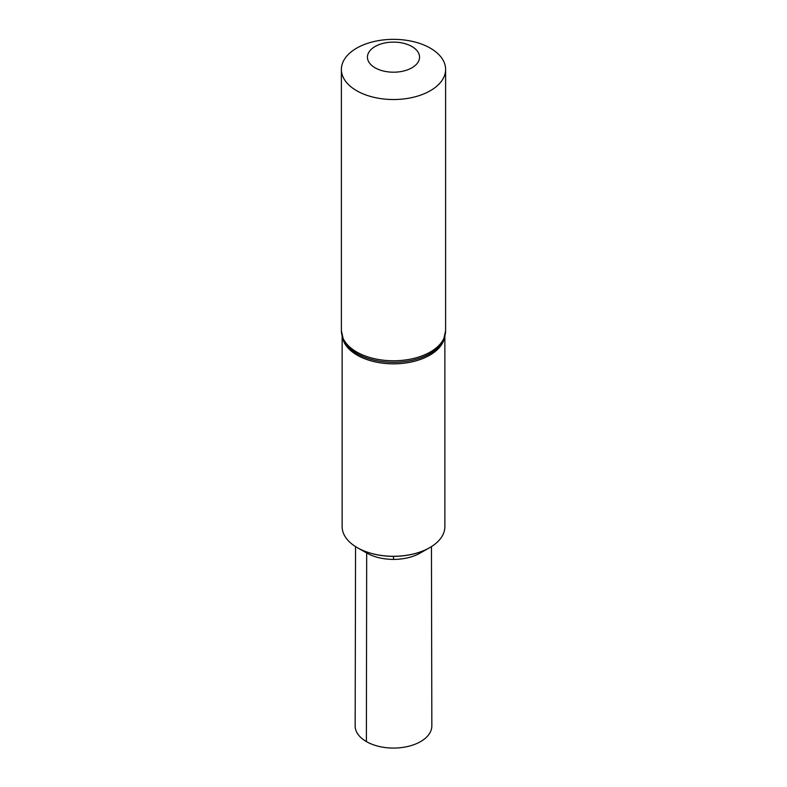 <?xml version="1.0" encoding="UTF-8"?>
<svg xmlns="http://www.w3.org/2000/svg" width="787" height="787" viewBox="0 0 787 787"><rect width="100%" height="100%" fill="white"/><g stroke="black" fill="none" stroke-linecap="round" stroke-linejoin="round"><path stroke-width="1.18" d="M444.871 336.334L444.871 526.621A51.371 29.66 180 0 1 429.495 547.782A51.371 29.66 180 0 1 357.505 547.782A51.371 29.66 180 0 1 357.18 547.595A51.371 29.66 180 0 1 342.129 526.621L342.129 336.334M429.397 547.841A51.096 29.503 180 0 1 429.299 547.89A51.096 29.503 180 0 1 357.701 547.89A51.096 29.503 180 0 1 357.603 547.841M356.649 90.712A52.109 30.083 180 0 1 341.391 69.433A52.109 30.083 180 0 1 393.5 39.35A52.109 30.083 180 0 1 445.609 69.433A52.109 30.083 180 0 1 413.441 97.234A52.109 30.083 180 0 1 356.649 90.712M375.074 67.79A26.06 15.042 180 0 1 386.751 42.626A26.06 15.042 180 0 1 418.664 61.052A26.06 15.042 180 0 1 375.074 67.79M366.683 552.986A37.924 21.898 180 0 0 366.929 553.123A37.924 21.898 180 0 0 420.071 553.123L429.299 547.89A51.096 29.503 180 0 1 357.701 547.89L357.505 547.782M431.443 546.611L431.837 725.909A38.337 22.134 180 0 1 408.197 746.381A38.337 22.134 180 0 1 366.388 741.59A38.337 22.134 180 0 1 355.163 725.909L355.557 546.611M393.5 559.4L393.5 556.34M358.026 548.077L366.683 552.986L366.388 741.59M444.576 337.338A51.371 29.66 180 0 1 410.607 362.148A51.371 29.66 180 0 1 357.18 355.153A51.371 29.66 180 0 1 342.424 337.338M356.914 353.56A51.745 29.876 180 0 1 343.457 340.023L341.391 330.688A52.109 30.083 180 0 0 356.649 351.966A52.109 30.083 180 0 0 413.441 358.488A52.109 30.083 180 0 0 445.609 330.688L443.543 340.023A51.745 29.876 180 0 1 407.017 361.272A51.745 29.876 180 0 1 356.914 353.56M341.391 69.433L341.391 330.688M445.609 69.433L445.609 330.688M366.929 553.123L357.701 547.89"/></g></svg>
